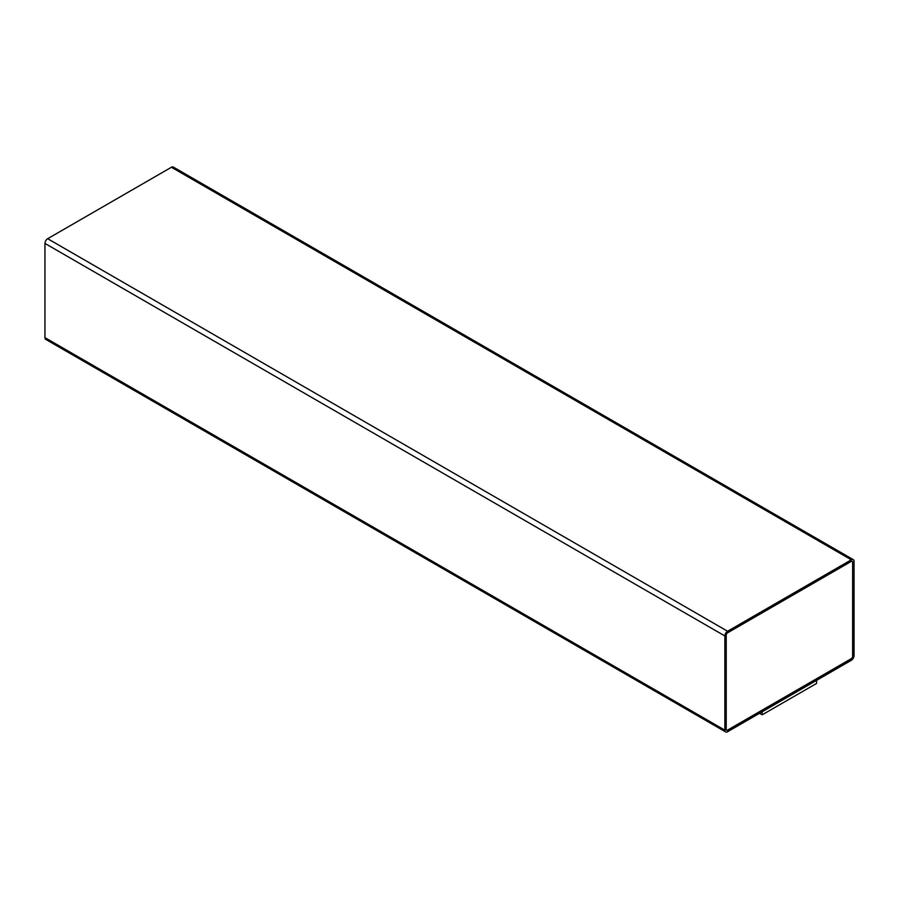 <?xml version="1.0" encoding="UTF-8"?>
<svg xmlns="http://www.w3.org/2000/svg" width="899" height="899" viewBox="0 0 899 899"><rect width="100%" height="100%" fill="white"/><g stroke="black" fill="none" stroke-linecap="round" stroke-linejoin="round"><path stroke-width="1.35" d="M727.583 731.741L851.331 660.293A3.843 2.225 120 0 0 854.05 655.585L854.05 561.369A3.843 2.225 120 0 0 853.252 559.616A3.843 2.225 120 0 0 851.331 559.807L727.583 631.244A3.843 2.225 120 0 0 724.864 635.964L724.864 730.168A3.843 2.225 120 0 0 725.662 731.932A3.843 2.225 120 0 0 727.583 731.741M759.543 713.289L762.195 714.817L816.584 683.42L816.584 680.352M853.252 559.616L173.338 167.068A3.843 2.225 120 0 0 171.417 167.259L47.669 238.707A3.843 2.225 120 0 0 44.95 243.415L44.95 337.631A3.843 2.225 120 0 0 45.748 339.384L725.662 731.932M852.69 562.156A1.922 1.113 120 0 0 852.297 561.279A1.922 1.113 120 0 0 851.331 561.369L727.583 632.817A1.922 1.113 120 0 0 726.223 635.177L726.223 729.381A1.922 1.113 120 0 0 726.628 730.269A1.922 1.113 120 0 0 727.583 730.168L851.331 658.731A1.922 1.113 120 0 0 852.69 656.371L852.623 562.122A1.922 1.113 120 0 0 852.252 561.257M762.195 714.817L762.195 711.761M726.594 730.246A1.922 1.113 120 0 0 727.516 730.134L851.263 658.686A1.922 1.113 120 0 0 852.623 656.337L852.623 562.122M171.417 167.259L851.331 559.807M47.669 238.707L727.583 631.244M44.95 243.415L724.864 635.964M44.95 337.631L724.864 730.168"/></g></svg>
